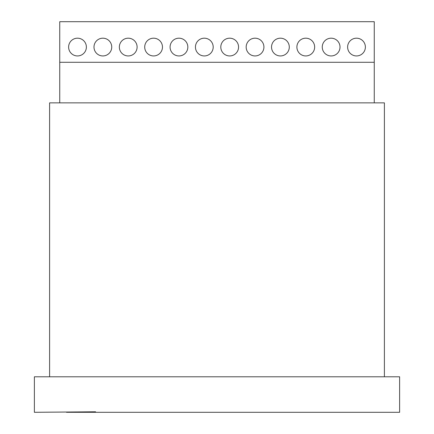 <?xml version="1.0" encoding="UTF-8"?>
<svg xmlns="http://www.w3.org/2000/svg" width="434" height="434" viewBox="0 0 434 434"><rect width="100%" height="100%" fill="white"/><g stroke="black" fill="none" stroke-linecap="round" stroke-linejoin="round"><path stroke-width="0.65" d="M356.498 38.187A8.875 8.875 0 0 0 347.623 47.062A8.875 8.875 0 0 0 356.498 55.943A8.875 8.875 0 0 0 365.379 47.062A8.875 8.875 0 0 0 356.498 38.187M331.137 38.187A8.875 8.875 0 0 0 322.261 47.062A8.875 8.875 0 0 0 331.137 55.943A8.875 8.875 0 0 0 340.012 47.062A8.875 8.875 0 0 0 331.137 38.187M305.775 38.187A8.875 8.875 0 0 0 296.894 47.062A8.875 8.875 0 0 0 305.775 55.943A8.875 8.875 0 0 0 314.65 47.062A8.875 8.875 0 0 0 305.775 38.187M280.407 38.187A8.875 8.875 0 0 0 271.532 47.062A8.875 8.875 0 0 0 280.407 55.943A8.875 8.875 0 0 0 289.288 47.062A8.875 8.875 0 0 0 280.407 38.187M255.046 38.187A8.875 8.875 0 0 0 246.17 47.062A8.875 8.875 0 0 0 255.046 55.943A8.875 8.875 0 0 0 263.921 47.062A8.875 8.875 0 0 0 255.046 38.187M229.684 38.187A8.875 8.875 0 0 0 220.803 47.062A8.875 8.875 0 0 0 229.684 55.943A8.875 8.875 0 0 0 238.559 47.062A8.875 8.875 0 0 0 229.684 38.187M204.316 38.187A8.875 8.875 0 0 0 195.441 47.062A8.875 8.875 0 0 0 204.316 55.943A8.875 8.875 0 0 0 213.197 47.062A8.875 8.875 0 0 0 204.316 38.187M178.954 38.187A8.875 8.875 0 0 0 170.079 47.062A8.875 8.875 0 0 0 178.954 55.943A8.875 8.875 0 0 0 187.83 47.062A8.875 8.875 0 0 0 178.954 38.187M153.593 38.187A8.875 8.875 0 0 0 144.712 47.062A8.875 8.875 0 0 0 153.593 55.943A8.875 8.875 0 0 0 162.468 47.062A8.875 8.875 0 0 0 153.593 38.187M128.225 38.187A8.875 8.875 0 0 0 119.35 47.062A8.875 8.875 0 0 0 128.225 55.943A8.875 8.875 0 0 0 137.106 47.062A8.875 8.875 0 0 0 128.225 38.187M102.863 38.187A8.875 8.875 0 0 0 93.988 47.062A8.875 8.875 0 0 0 102.863 55.943A8.875 8.875 0 0 0 111.739 47.062A8.875 8.875 0 0 0 102.863 38.187M77.502 38.187A8.875 8.875 0 0 0 68.621 47.062A8.875 8.875 0 0 0 77.502 55.943A8.875 8.875 0 0 0 86.377 47.062A8.875 8.875 0 0 0 77.502 38.187M66.5 412.3L95.572 412.3L95.572 411.79L34.384 412.3L34.384 376.793L399.616 376.793L399.616 412.3L95.572 412.3M49.601 376.793L49.601 102.863L384.399 102.863L384.399 376.793M59.746 62.284L374.254 62.284L374.254 21.7L59.746 21.7L59.746 102.863M374.254 62.284L374.254 102.863"/></g></svg>

